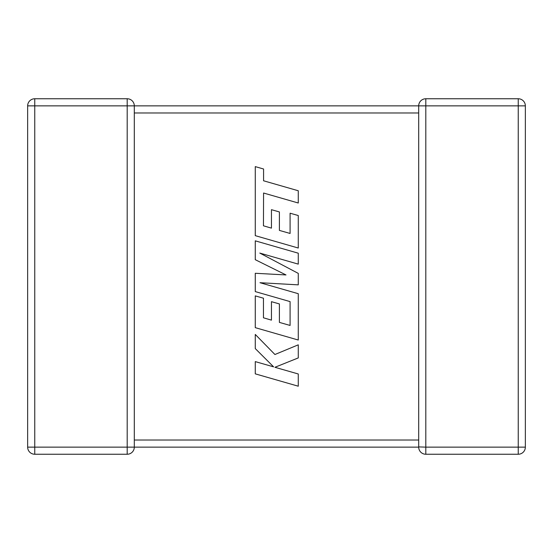 <?xml version="1.0" encoding="UTF-8"?>
<svg xmlns="http://www.w3.org/2000/svg" width="553" height="553" viewBox="0 0 553 553"><rect width="100%" height="100%" fill="white"/><g stroke="black" fill="none" stroke-linecap="round" stroke-linejoin="round"><path stroke-width="0.83" d="M134.303 112.971L418.697 112.971L418.697 105.858L134.303 105.858L134.303 447.142A7.113 7.113 0 0 1 127.19 454.248L127.19 447.142L34.763 447.142L34.763 105.858L127.19 105.858L127.19 447.142L418.697 447.142L418.697 440.029L134.303 440.029M134.303 105.858L127.19 105.858L127.19 98.752A7.113 7.113 0 0 1 134.303 105.858L134.303 105.955M418.704 446.907L425.81 447.142L425.81 105.858L518.237 105.858L518.237 447.142L425.81 447.142L425.81 454.248A7.113 7.113 0 0 1 418.697 447.142L418.697 447.045M127.19 98.752L34.763 98.752L34.763 105.858L27.65 105.858L27.65 447.142A7.113 7.113 0 0 0 34.763 454.248L127.19 454.248M425.81 454.248L518.237 454.248A7.113 7.113 0 0 0 525.35 447.142L525.35 105.858L518.237 105.858L518.237 98.752L425.81 98.752L425.81 105.858L418.697 105.858A7.113 7.113 0 0 1 425.81 98.752M418.697 112.971L418.697 440.029M518.237 98.752A7.113 7.113 0 0 1 525.35 105.858A7.113 7.113 0 0 0 518.237 98.752M27.65 105.858A7.113 7.113 0 0 1 34.763 98.752A7.113 7.113 0 0 0 27.65 105.858M263.456 225.811L263.574 193.025L298.274 203.006L298.274 190.757L263.574 180.783L263.574 169.004L255.272 166.619L255.272 235.654L298.274 248.027L298.274 215.532L290.09 213.209L290.09 233.456L279.403 230.407L279.403 211.951L271.454 209.684L271.454 228.133L263.456 225.811M255.272 240.838L255.272 259.696L285.991 274.938L255.272 273.279L255.272 291.597L290.09 301.606L290.09 325.447L279.403 322.399L279.403 303.943L271.454 301.675L271.454 320.132L263.456 317.802L263.456 298.212L255.272 295.883L255.272 327.653L298.274 340.033L298.274 293.698L259.986 282.707L298.274 284.857L298.274 273.389L259.806 253.08L298.274 264.127L298.274 253.198L255.272 240.838M255.272 373.849L298.274 386.208L298.274 373.98L274.924 367.289L298.274 357.915L298.274 344.83L274.924 354.508L255.272 334.434L255.272 348.584L273.611 366.86L255.272 361.607L255.272 373.849M525.35 447.142A7.113 7.113 0 0 1 518.237 454.248L518.237 447.142L525.35 447.142M27.65 447.142L34.763 447.142L34.763 454.248A7.113 7.113 0 0 1 27.65 447.142"/></g></svg>
